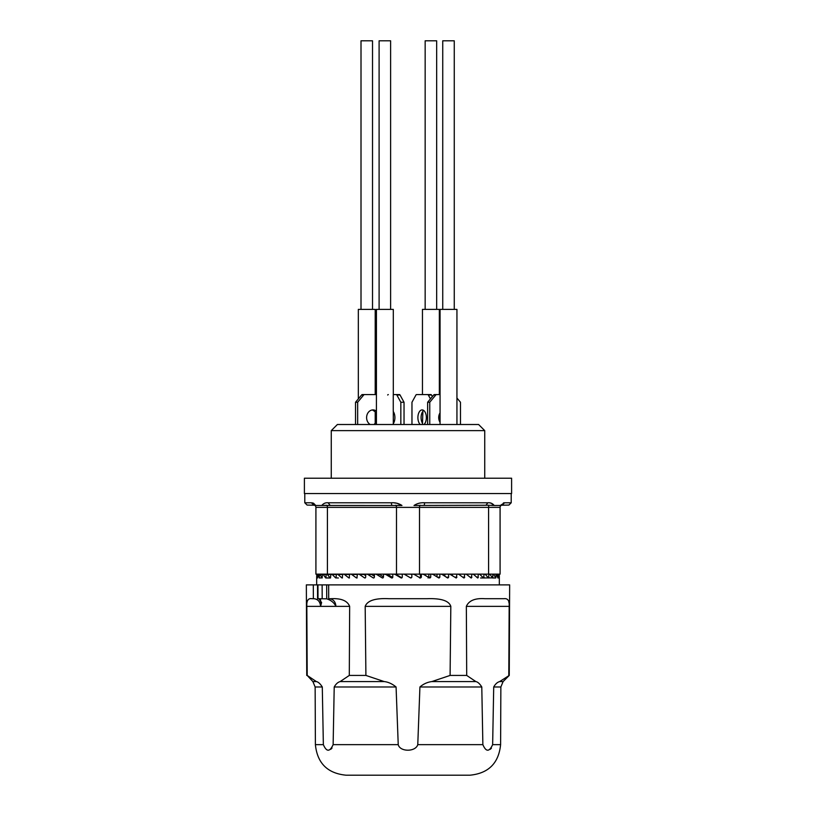 <?xml version="1.0" encoding="UTF-8"?>
<svg xmlns="http://www.w3.org/2000/svg" width="816" height="816" viewBox="0 0 816 816"><rect width="100%" height="100%" fill="white"/><g stroke="black" fill="none" stroke-linecap="round" stroke-linejoin="round"><path stroke-width="1.22" d="M493.711 686.98L492.64 744.641L500.606 744.641L500.861 686.98L493.711 686.98C495.383 684.022 497.352 682.217 499.627 681.584L509.255 675.434L509.653 584.888L322.126 584.888L326.675 584.888L326.716 598.832L317.985 598.699L318.913 598.822L321.606 602.534L320.576 606.37C320.178 601.718 317.965 599.158 313.925 598.699L312.008 598.699C308.213 598.036 306.49 600.596 306.836 606.37L307.204 675.434L316.373 681.584C318.311 681.972 320.28 683.767 322.289 686.98L315.139 686.98L312.895 681.584L307.204 675.434M329.276 598.699C333.305 599.158 335.529 601.718 335.927 606.37C334.172 602.749 331.102 600.239 326.716 598.822M419.924 686.98C423.402 683.971 427.349 682.176 431.766 681.584L450.095 675.434L466.701 675.434L475.871 681.584C477.809 681.972 479.788 683.767 481.787 686.98L419.924 686.98L417.772 744.641L482.868 744.641C486.04 752.046 489.294 752.046 492.64 744.641L492.833 734.777M419.852 574.464L421.005 574.138M411.295 574.464L412.468 574.138M385.784 574.464L386.906 574.138M369.832 574.464L370.872 574.138M316.761 574.138L316.73 577.983L316.894 574.464A122.879 61.965 -176.5 0 0 317.475 577.871L317.526 577.983M317.659 574.138L317.557 577.983M319.556 574.138L319.229 577.871A122.879 60.945 -173 0 1 318.046 574.464L317.852 574.138M319.321 577.983L321.953 577.871A122.879 59.252 -169.7 0 1 320.188 574.464L319.872 574.138M325.798 577.983L330.398 577.983L325.625 577.871A122.879 56.916 -166.5 0 1 323.289 574.464L322.861 574.138M322.412 574.138L322.147 577.983M326.206 574.138L325.87 577.983M330.398 577.983L330.194 577.871A122.879 53.958 -163.6 0 1 327.318 574.464L326.777 574.138M336.202 577.871L338.385 577.983M330.898 574.138L330.49 577.983M335.621 577.871A122.879 50.408 -160.9 0 1 332.234 574.464L331.582 574.138M342.098 577.983L341.843 577.871A122.879 46.298 -158.5 0 1 337.977 574.464L336.437 574.138L335.968 577.983M342.761 574.138L342.23 577.983M349.075 577.983L348.779 577.871A122.879 41.687 -156.4 0 1 344.485 574.464L343.648 574.138M349.615 574.138L349.207 577.983M356.684 577.983L356.368 577.871A122.879 36.618 -154.6 0 1 351.696 574.464L350.778 574.138M357.479 574.729A110.486 32.926 -154.6 0 1 357.112 574.464L356.194 574.138M357.479 574.138L356.837 577.983M364.864 577.983L364.528 577.871A122.879 31.151 -153 0 1 359.519 574.464L358.53 574.138M365.701 575.555L363.14 574.138M365.701 574.138L365.701 577.208L365.027 577.983M373.514 577.983L373.157 577.871A122.879 25.337 -151.7 0 1 367.873 574.464L366.823 574.138M374.391 576.269A110.486 22.787 -151.7 0 1 371.617 574.464L370.311 574.138M374.391 574.138L374.391 577.208L373.677 577.983M382.551 577.983L382.174 577.871A122.879 19.258 -150.8 0 1 376.666 574.464L375.564 574.138M383.459 576.912A110.486 17.309 -150.8 0 1 379.511 574.464L378.42 574.138M391.853 577.983L391.476 577.871A122.879 12.954 -150.1 0 1 385.805 574.464L383.459 574.138L383.459 577.208L382.714 577.983M392.731 577.483A110.486 11.648 -150.1 0 1 387.712 574.464L386.59 574.138M392.782 574.138L392.782 577.208L392.027 577.983M401.339 577.983L400.952 577.871A122.879 6.508 -149.7 0 1 395.179 574.464L394.026 574.138M400.952 577.871L401.9 577.871A110.486 5.855 -149.7 0 1 396.148 574.464L394.699 574.138M402.278 574.138L402.278 577.208L401.513 577.983M404.705 574.454L410.509 577.871L404.705 574.464M411.835 574.138L411.835 577.208L410.509 577.871M411.835 577.208L411.07 577.983M420.424 577.983L420.036 577.871A122.879 6.508 -149.7 0 0 414.263 574.464L413.09 574.138M420.393 574.138L420.393 577.208L419.628 577.983M423.943 574.138L421.352 574.138L421.352 577.208L420.597 577.983M429.808 577.983L429.43 577.871A122.879 12.954 -150.1 0 0 423.749 574.464L422.596 574.138M428.808 574.138L428.808 577.208L428.063 577.983M430.726 574.138L430.726 577.208L429.981 577.983M438.957 577.983L438.59 577.871A122.879 19.258 -150.8 0 0 433.061 574.464L431.939 574.138M439.844 574.138L439.844 577.208L439.12 577.983M436.999 574.138L436.999 576.881M447.77 577.983L447.423 577.871A122.879 25.337 -151.7 0 0 442.109 574.464L441.017 574.138M448.616 574.138L448.616 577.208L447.923 577.983M444.863 574.138L444.863 576.218M456.144 577.983L449.738 574.138M456.94 574.138L456.297 577.983M452.329 574.138L452.329 575.504M463.988 577.983L463.682 577.871A122.879 36.618 -154.6 0 0 458.98 574.464L458 574.138M464.732 574.138L464.131 577.983M459.316 574.138L459.316 574.699M471.23 577.983L470.944 577.871A122.879 41.687 -156.4 0 0 466.619 574.464L465.732 574.138M471.903 574.138L471.352 577.983M477.768 577.983L477.513 577.871A122.879 46.298 -158.5 0 0 473.617 574.464L472.801 574.138M478.37 574.138L477.88 577.983M483.541 577.983L483.327 577.871A122.879 50.408 -160.9 0 0 479.89 574.464L479.165 574.138M484.072 574.138L483.643 577.983L488.305 577.871A122.879 53.958 -163.6 0 0 485.387 574.464L484.755 574.138M480.593 577.983L492.415 577.871A122.879 56.916 -166.5 0 0 490.028 574.464L489.508 574.138M488.937 574.138L488.58 577.983M492.558 577.983L495.751 577.983L495.965 577.208L495.271 577.208M492.915 574.138L492.629 577.983M495.7 577.983L495.587 577.871A122.879 59.252 -169.7 0 0 493.772 574.464L493.364 574.138M495.965 574.138L495.965 577.208M499.137 574.138L499.086 577.983L497.811 577.871A122.879 60.945 -173 0 0 496.577 574.464L496.291 574.138M498.046 574.138L497.913 577.983L499.045 577.871A122.879 61.965 -176.5 0 0 498.413 574.464L498.25 574.138M499.321 584.888L499.321 576.402A122.879 62.302 180 0 0 499.259 574.464L499.208 574.138M345.209 574.138L343.903 574.138M500.606 744.641C498.719 763.205 488.488 773.395 469.914 775.2L346.086 775.2C327.512 773.395 317.281 763.205 315.394 744.641L323.36 744.641L322.289 686.98M330.725 749.343L332.041 748.037M482.868 744.641L481.787 686.98M490.253 749.323L491.426 748.19M417.772 744.641C415.609 752.087 399.932 752.005 398.228 744.641L396.076 686.98L334.213 686.98C335.876 684.022 337.855 682.217 340.129 681.584L349.299 675.434L365.905 675.434L384.234 681.584C388.212 682.003 392.159 683.798 396.076 686.98M334.213 686.98L333.132 744.641C329.786 752.046 326.533 752.046 323.36 744.641M450.095 675.434L450.82 606.37C449.004 600.77 441.119 598.21 427.186 598.699L388.814 598.699C375.258 598.036 367.384 600.596 365.18 606.37L365.905 675.434M508.796 675.434L509.164 606.37C509.572 600.77 507.848 598.21 503.992 598.699L484.806 598.699C475.045 598.036 468.884 600.596 466.344 606.37L466.701 675.434M508.868 602.157L508.96 602.759M320.576 599.729L320.576 606.37L306.836 606.37M322.187 598.699L322.126 584.888L313.303 584.888L313.354 598.699M318.005 598.699L317.954 584.888L318.883 584.888M313.303 584.888L306.347 584.888L306.745 675.434M349.299 675.434L349.656 606.37C347.432 600.77 341.282 598.21 331.194 598.699L328.705 598.699L328.654 584.888M488.58 574.138L500.086 574.138L500.086 507.379L315.914 507.379L315.914 574.138L488.58 574.138L488.58 507.379A2.305 1.153 -90 0 1 489.304 505.237L414.008 505.481M500.249 505.492L504.543 502.778L511.214 502.778L508.909 505.073L501.544 505.237A2.305 2.305 0 0 0 500.086 507.379M315.914 574.138L315.914 507.379A2.305 2.305 0 0 0 314.456 505.237L307.091 505.073L304.786 502.778L311.457 502.778L315.751 505.481L313.589 503.268M391.711 505.073L391.343 502.778C395.301 502.513 398.83 503.421 401.962 505.481L321.8 505.471M414.018 505.502C417.139 503.421 420.679 502.513 424.657 502.778L424.289 505.073M486.101 505.073L487.886 502.778C490.406 502.513 492.517 503.421 494.221 505.481M424.147 502.778L487.886 502.778M494.2 505.471L490.345 505.328M491.334 503.268L494.221 505.502L500.218 505.471M503.452 502.901L504.543 502.778L502.391 505.073M492.232 505.43L492.966 505.461M491.293 503.258L489.784 502.901M401.951 505.461L396.923 503.268M396.862 503.258L394.332 502.901M323.809 505.43L325.808 505.318M313.568 503.258L312.457 502.88M313.609 505.073L311.457 502.778M315.751 505.492L321.779 505.481M321.779 505.492C323.473 503.421 325.584 502.513 328.114 502.778L329.899 505.073M328.114 502.778L391.343 502.778M511.214 502.778L511.214 493.568M408 493.568L511.601 493.568L511.601 478.217L304.399 478.217L304.399 493.568L408 493.568M337.396 424.504L478.604 424.504L484.745 430.634L331.255 430.634L337.396 424.504M376.421 424.085A7.67 6.395 -90 0 1 375.799 424.504M370.219 424.504A7.67 6.395 -90 0 1 366.772 415.874A7.67 6.395 -90 0 1 373.004 409.918A7.67 6.395 -90 0 1 376.421 411.101M376.421 394.567L364.579 394.567A1.53 1.275 90 0 0 363.671 395.015L357.653 402.247L357.653 424.504M355.531 424.504L355.531 402.247L361.559 395.015A1.53 1.275 -90 0 1 362.467 394.567L364.579 394.567L362.467 394.567M374.146 424.504L374.779 423.688A7.67 6.395 90 0 0 376.421 421.464M376.421 413.722A7.67 6.395 90 0 0 374.779 411.499L372.422 409.948M357.653 402.247L355.531 402.247M358.326 398.891L358.326 309.386L375.207 309.386L375.207 394.567M361.009 309.386L361.009 40.8L372.524 40.8L372.524 309.386M387.692 395.015A1.53 0.847 90 0 1 388.294 394.567M400.84 424.504L400.84 402.247L396.851 395.015A1.53 0.847 -90 0 0 396.25 394.567L399.452 394.567A1.53 0.847 90 0 1 400.044 395.015L404.032 402.247L404.032 424.504M396.25 394.567L393.251 394.567L393.251 411.509A7.67 4.233 90 0 1 393.251 423.677L393.251 424.504M404.032 402.247L400.84 402.247M376.421 424.504L376.421 309.386L393.302 309.386L393.302 394.567M379.103 309.386L379.103 40.8L390.609 40.8L390.609 309.386M427.635 424.504L427.635 402.247L433.653 395.015A1.53 1.275 -90 0 1 434.561 394.567L436.682 394.567A1.53 1.275 90 0 0 435.775 395.015L429.746 402.247L429.746 424.504M460.469 424.504L460.469 402.247L456.94 398.014M440.059 422.3A7.67 6.395 -90 0 1 438.712 417.588A7.67 6.395 -90 0 1 440.059 412.876M440.059 394.567L434.561 394.567M429.746 402.247L427.635 402.247M440.059 424.504L440.059 309.386L456.94 309.386L456.94 424.504M442.741 309.386L442.741 40.8L454.257 40.8L454.257 309.386M420.281 424.504A7.67 4.233 90 0 1 418.006 415.874A7.67 4.233 90 0 1 422.127 409.918A7.67 4.233 90 0 1 426.37 417.588A7.67 4.233 90 0 1 423.973 424.504M430.44 398.881L428.308 395.015A1.53 0.847 -90 0 0 427.706 394.567L416.548 394.567A1.53 0.847 -90 0 0 415.956 395.015L411.968 402.247L411.968 424.504M422.464 411.937A7.67 4.233 -90 0 0 422.464 423.249M427.706 394.567L430.909 394.567A1.53 0.847 90 0 1 431.511 395.015L432.368 396.566M422.464 424.055L422.943 410.06M422.504 424.504L422.555 423.392M422.464 394.567L422.464 309.386L439.345 309.386L439.345 394.567M425.156 309.386L425.156 40.8L436.662 40.8L436.662 309.386M500.861 686.98L503.105 681.584L499.627 681.584M318.046 574.464L336.437 574.464M337.977 574.464L342.761 574.464M342.496 577.871L341.843 577.871M344.485 574.464L349.799 574.464M349.503 577.871L348.779 577.871M351.696 574.464L357.112 574.464M357.153 577.871L356.368 577.871M359.519 574.464L364.12 574.464M365.364 577.871L364.528 577.871M367.873 574.464L371.617 574.464M374.034 577.871L373.157 577.871M376.666 574.464L379.511 574.464M383.081 577.871L382.174 577.871M385.805 574.464L387.712 574.464M392.404 577.871L391.476 577.871M395.179 574.464L396.148 574.464M421.352 577.208L420.393 577.208M430.726 577.208L428.808 577.208M439.844 577.208L437.529 577.208M448.616 577.208L446.403 577.208M456.94 577.208L454.849 577.208M464.732 577.208L462.784 577.208M471.903 577.208L470.128 577.208M478.37 577.208L476.779 577.208M484.072 577.208L482.684 577.208M488.937 577.208L487.764 577.208M492.915 577.208L491.977 577.208M316.373 681.584L312.895 681.584M475.871 681.584L431.766 681.584M333.132 744.641L398.228 744.641M384.234 681.584L340.129 681.584M450.82 606.37L365.18 606.37M509.164 606.37L466.344 606.37M349.656 606.37L320.576 606.37M326.696 505.237A2.305 1.153 90 0 1 327.42 507.379L327.42 574.138M395.76 505.237A2.305 1.153 -90 0 1 396.484 507.379L396.484 574.138M420.24 505.237A2.305 1.153 -90 0 0 419.516 507.379L419.516 574.138M363.671 395.015L361.559 395.015M400.044 395.015L396.851 395.015M435.775 395.015L433.653 395.015M431.511 395.015L428.308 395.015M316.679 584.888L316.679 576.402M315.394 744.641L315.139 686.98M503.105 681.584L509.255 675.434M317.567 598.699L317.516 584.888M304.786 502.778L304.786 493.568M484.745 478.217L484.745 430.634M331.255 478.217L331.255 430.634M375.207 423.259L375.207 411.927M393.302 423.606L393.302 411.58M439.345 420.934L439.345 414.253"/></g></svg>

